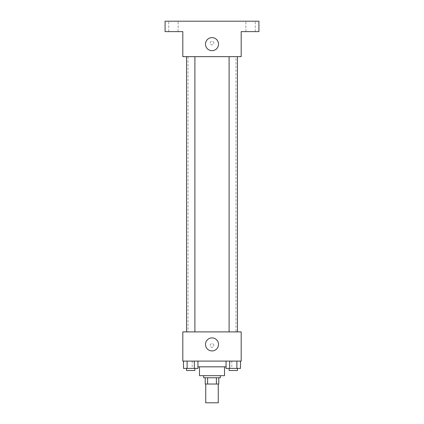 <?xml version="1.0" encoding="UTF-8"?>
<svg xmlns="http://www.w3.org/2000/svg" width="424" height="424" viewBox="0 0 424 424"><rect width="100%" height="100%" fill="white"/><g stroke="black" fill="none" stroke-linecap="round" stroke-linejoin="round"><path stroke-width="0.32" stroke-dasharray="2.12 1.59" d="M218.254 402.8L205.746 402.8M218.254 384.033L205.746 384.033L218.254 384.033M207.612 384.033L205.221 384.033L205.221 377.779L207.612 377.779L207.612 384.033L218.779 384.033M216.388 377.779L207.612 377.779L216.388 377.779L216.388 384.033M207.612 377.779L205.221 377.779M203.658 377.779L220.342 377.779M199.487 375.691L224.513 375.691M197.955 366.829L226.045 366.829M212 361.094L192.189 361.094L212 361.094M183.507 361.094L183.507 368.392L187.117 368.392L183.507 368.392L187.117 368.392L187.117 361.094L194.34 361.094L183.507 361.094L197.955 361.094L187.117 361.094L187.117 368.392L197.955 368.392L194.34 368.392L197.955 368.392L197.955 361.094L194.34 361.094L197.955 361.094L194.34 361.094L194.34 368.392L187.117 368.392L194.34 368.392L194.34 361.094L197.955 361.094L187.117 361.094L197.955 361.094M182.808 361.094L241.192 361.094L241.192 331.902L182.808 331.902L182.808 361.094M226.045 361.094L226.045 368.392L229.66 368.392L226.045 368.392L229.66 368.392L229.66 361.094L236.883 361.094L226.045 361.094L240.493 361.094L229.66 361.094L229.66 368.392L240.493 368.392L236.883 368.392L240.493 368.392L240.493 361.094L236.883 361.094L240.493 361.094L236.883 361.094L236.883 368.392L229.66 368.392L236.883 368.392L236.883 361.094L240.493 361.094L229.66 361.094L240.493 361.094M213.823 345.454A1.823 1.823 0 0 0 211.088 343.875A1.823 1.823 0 0 0 211.088 347.033A1.823 1.823 0 0 0 213.823 345.454A1.823 1.823 0 0 0 211.088 343.875A1.823 1.823 0 0 0 211.088 347.033A1.823 1.823 0 0 0 213.823 345.454M235.983 331.902L188.018 331.902L235.983 331.902L235.983 56.652L188.018 56.652L235.983 56.652M194.902 331.902L186.56 331.902L194.902 331.902L186.56 331.902L194.902 331.902L194.902 56.652L186.56 56.652L194.902 56.652M237.44 331.902L229.098 331.902L237.44 331.902L229.098 331.902L237.44 331.902L237.44 56.652L229.098 56.652L237.44 56.652M182.808 347.283L182.808 343.631L182.808 347.283M241.192 343.631L241.192 347.283L241.192 343.631M218.519 344.415A6.519 6.519 0 0 1 208.741 350.054A6.519 6.519 0 0 1 208.741 338.771A6.519 6.519 0 0 1 218.519 344.415M182.808 56.652L241.192 56.652L241.192 31.625L258.916 31.625L258.916 21.2L165.084 21.2L165.084 31.625L182.808 31.625L182.808 56.652M213.823 43.094A1.823 1.823 0 0 0 211.088 41.515A1.823 1.823 0 0 0 211.088 44.674A1.823 1.823 0 0 0 213.823 43.094A1.823 1.823 0 0 0 211.088 41.515A1.823 1.823 0 0 0 211.088 44.674A1.823 1.823 0 0 0 213.823 43.094M182.808 44.918L182.808 41.271L182.808 44.918M241.192 41.271L241.192 44.918L241.192 41.271M218.519 44.138A6.519 6.519 0 0 1 208.741 49.783A6.519 6.519 0 0 1 208.741 38.494A6.519 6.519 0 0 1 218.519 44.138M173.421 31.625L178.117 31.625L173.421 31.625M250.579 31.625L245.883 31.625L250.579 31.625M173.421 21.2L178.117 21.2L173.421 21.2M250.579 21.2L245.883 21.2L250.579 21.2M237.44 368.392L229.098 368.392L237.44 368.392L229.098 368.392L237.44 368.392L237.44 370.481L229.098 370.481L237.44 370.481L229.098 370.481L229.098 368.392M194.902 368.392L186.56 368.392L194.902 368.392L186.56 368.392L194.902 368.392L194.902 370.481L186.56 370.481L194.902 370.481L186.56 370.481L186.56 368.392M236.883 361.094L236.883 368.392M229.66 361.094L229.66 368.392M194.34 361.094L194.34 368.392M187.117 361.094L187.117 368.392M192.189 361.094L192.189 366.829M231.811 361.094L231.811 366.829M188.018 56.652L188.018 331.902M186.56 56.652L186.56 331.902M229.098 56.652L229.098 331.902M178.117 31.625L178.117 21.2L178.117 31.625M168.726 31.625L168.726 21.2L168.726 31.625M255.274 31.625L255.274 21.2L255.274 31.625M245.883 31.625L245.883 21.2L245.883 31.625"/><path stroke-width="0.64" d="M205.746 384.033L205.746 402.8L218.254 402.8L218.254 384.033M216.388 377.779L216.388 384.033L205.221 384.033L205.221 377.779M216.388 384.033L218.779 384.033L218.779 377.779L218.779 384.033M220.342 375.691L220.342 377.779L203.658 377.779L203.658 375.691M207.612 377.779L207.612 384.033M224.513 366.829L224.513 375.691L199.487 375.691L199.487 366.829M226.045 366.829L197.955 366.829M241.192 361.094L182.808 361.094L182.808 331.902L241.192 331.902L241.192 361.094M218.519 344.415A6.519 6.519 0 0 1 208.741 350.054A6.519 6.519 0 0 1 208.741 338.771A6.519 6.519 0 0 1 218.519 344.415M229.098 331.902L229.098 56.652M194.902 56.652L194.902 331.902M241.192 56.652L182.808 56.652L182.808 31.625L165.084 31.625L165.084 21.2L258.916 21.2L258.916 31.625L241.192 31.625L241.192 56.652M218.519 44.138A6.519 6.519 0 0 1 208.741 49.783A6.519 6.519 0 0 1 208.741 38.494A6.519 6.519 0 0 1 218.519 44.138M240.493 361.094L240.493 368.392L226.045 368.392L226.045 361.094M236.883 361.094L236.883 368.392M229.66 361.094L229.66 368.392M237.44 368.392L237.44 370.481L229.098 370.481L229.098 368.392M197.955 361.094L197.955 368.392L183.507 368.392L183.507 361.094M194.34 361.094L194.34 368.392M187.117 361.094L187.117 368.392M194.902 368.392L194.902 370.481L186.56 370.481L186.56 368.392M237.44 331.902L237.44 56.652M186.56 56.652L186.56 331.902"/></g></svg>
